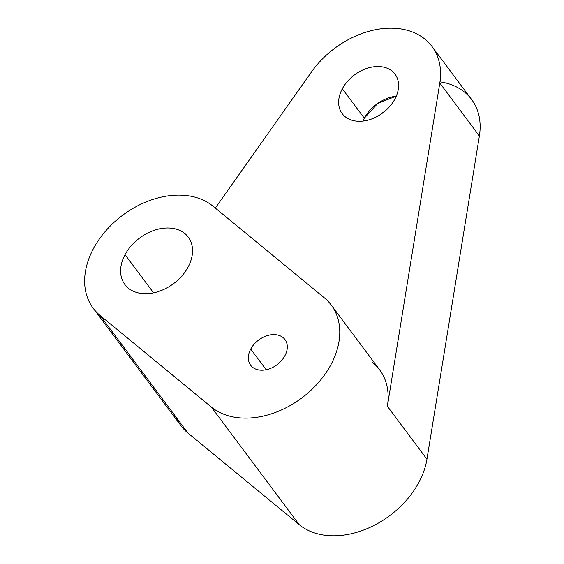 <?xml version="1.0" encoding="UTF-8"?>
<svg xmlns="http://www.w3.org/2000/svg" width="564" height="564" viewBox="0 0 564 564"><rect width="100%" height="100%" fill="white"/><g stroke="black" fill="none" stroke-linecap="round" stroke-linejoin="round"><path stroke-width="0.85" d="M250.726 349.067L266.173 369.737L250.726 349.067A21.439 15.39 143.2 0 1 267.9 335.446A21.439 15.39 143.2 0 1 284.982 339.57A21.439 15.39 143.2 0 1 284.898 355.743A21.439 15.39 143.2 0 1 267.724 369.364A21.439 15.39 143.2 0 1 250.642 365.239A21.439 15.39 143.2 0 1 250.726 349.067A21.439 15.39 -36.8 0 0 258.439 369.885A21.439 15.39 -36.8 0 0 284.898 355.743A21.439 15.39 -36.8 0 0 277.185 334.924A21.439 15.39 -36.8 0 0 250.726 349.067M176.187 417.304A79.157 56.837 -36.8 0 0 187.974 433.081L299.209 524.647A79.157 56.837 -36.8 0 0 374.256 525.31A79.157 56.837 -36.8 0 0 426.948 459.216L479.379 135.98A79.157 56.837 -36.8 0 0 439.983 81.836M380.023 114.788A59.368 42.624 143.2 0 1 385.416 110.755A59.368 42.624 -36.8 0 0 380.023 114.788M439.8 83.021A79.157 56.837 -36.8 0 0 432.024 46.516A79.157 56.837 -36.8 0 0 311.49 71.945L215.314 208.081L311.49 71.945A79.157 56.837 143.2 0 1 396.647 28.44A79.157 56.837 143.2 0 1 439.8 83.021L479.379 135.98L439.8 83.021L387.369 406.256L439.8 83.021M432.024 46.516L471.596 99.475A79.157 56.837 143.2 0 1 479.379 135.98L426.948 459.216L387.369 406.256L426.948 459.216A79.157 56.837 143.2 0 1 374.256 525.31A79.157 56.837 143.2 0 1 299.209 524.647L211.26 406.961A79.157 56.837 -36.8 0 0 286.308 407.624A79.157 56.837 -36.8 0 0 338.992 341.53A79.157 56.837 -36.8 0 0 331.216 305.025A79.157 56.837 -36.8 0 0 324.363 297.848L213.129 206.283A79.157 56.837 -36.8 0 0 99.454 238.882A79.157 56.837 -36.8 0 0 93.173 308.219A79.157 56.837 -36.8 0 0 100.025 315.396L211.26 406.961L299.209 524.647L187.974 433.081L100.025 315.396L187.974 433.081A79.157 56.837 143.2 0 1 181.122 425.912L93.173 308.219M331.216 305.025L379.586 369.751A79.157 56.837 143.2 0 1 387.369 406.256A79.157 56.837 -36.8 0 0 372.733 362.581M125.032 254.674L153.556 292.836L125.032 254.674A39.579 28.419 143.2 0 1 156.743 229.534A39.579 28.419 143.2 0 1 188.277 237.148A39.579 28.419 143.2 0 1 188.122 267.005A39.579 28.419 143.2 0 1 156.411 292.145A39.579 28.419 143.2 0 1 124.877 284.531A39.579 28.419 143.2 0 1 125.032 254.674A39.579 28.419 -36.8 0 0 139.273 293.111A39.579 28.419 -36.8 0 0 188.122 267.005A39.579 28.419 -36.8 0 0 173.881 228.568A39.579 28.419 -36.8 0 0 125.032 254.674M396.288 96.148A32.98 23.681 -36.8 0 0 364.316 118.186L342.327 88.76A32.98 23.681 143.2 0 1 368.757 67.814A32.98 23.681 143.2 0 1 395.033 74.159A32.98 23.681 143.2 0 1 394.906 99.038A32.98 23.681 143.2 0 1 368.475 119.991A32.98 23.681 143.2 0 1 342.2 113.646A32.98 23.681 143.2 0 1 342.327 88.76L364.316 118.186A32.98 23.681 -36.8 0 0 362.927 121.077L364.316 118.186L377.859 103.325L396.288 96.148M342.327 88.76A32.98 23.681 -36.8 0 0 354.199 120.795A32.98 23.681 -36.8 0 0 394.906 99.038A32.98 23.681 -36.8 0 0 383.034 67.01A32.98 23.681 -36.8 0 0 342.327 88.76M338.992 341.53A79.157 56.837 143.2 0 1 286.308 407.624A79.157 56.837 143.2 0 1 211.26 406.961L100.025 315.396A79.157 56.837 143.2 0 1 99.454 238.882A79.157 56.837 143.2 0 1 213.129 206.283L324.363 297.848A79.157 56.837 143.2 0 1 338.992 341.53"/></g></svg>
